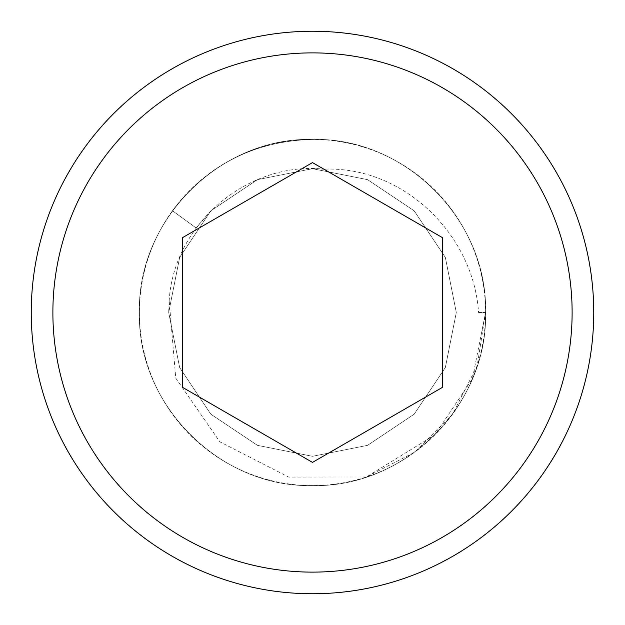 <?xml version="1.0" encoding="UTF-8"?>
<svg xmlns="http://www.w3.org/2000/svg" width="625" height="625" viewBox="0 0 625 625"><rect width="100%" height="100%" fill="white"/><g stroke="black" fill="none" stroke-linecap="round" stroke-linejoin="round"><path stroke-width="0.47" stroke-dasharray="3.12 2.34" d="M478.555 312.5L485.578 312.5C488 220.07 404.93 137 312.5 139.422C220.07 137 137 220.07 139.422 312.5A173.078 173.078 0 0 1 312.5 139.422A173.078 173.078 0 0 1 485.578 312.5C488 220.07 404.93 137 312.5 139.422C254.18 141.07 207.508 164.852 172.477 210.766L196.164 227.977L172.477 210.766C207.508 164.852 254.18 141.07 312.5 139.422C404.93 137 488 220.07 485.578 312.5C488 220.07 404.93 137 312.5 139.422C220.07 137 137 220.07 139.422 312.5C137 404.93 220.07 488 312.5 485.578C404.93 488 488 404.93 485.578 312.5C488 220.07 404.93 137 312.5 139.422C220.07 137 137 220.078 139.422 312.5C137 404.93 220.07 488 312.5 485.578C404.93 488 488 404.93 485.578 312.5C488 220.07 404.93 137 312.5 139.422C220.07 137 137 220.07 139.422 312.5C137 404.93 220.07 488 312.5 485.578C404.93 488 488 404.93 485.578 312.5C488 220.07 404.93 137 312.5 139.422C220.07 137 137 220.078 139.422 312.5C137 404.93 220.07 488 312.5 485.578C404.93 488 488 404.93 485.578 312.5C488 220.07 404.93 137 312.5 139.422C220.07 137 137 220.07 139.422 312.5C137 404.93 220.07 488 312.5 485.578C404.93 488 488 404.93 485.578 312.5C488 220.07 404.93 137 312.5 139.422C220.07 137 137 220.078 139.422 312.5C137 404.93 220.07 488 312.5 485.578C404.93 488 488 404.93 485.578 312.5C488 220.07 404.93 137 312.5 139.422C220.07 137 137 220.07 139.422 312.5C137 404.93 220.07 488 312.5 485.578C404.93 488 488 404.93 485.578 312.5C488 220.07 404.93 137 312.5 139.422C220.07 137 137 220.07 139.422 312.5C137 404.93 220.07 488 312.5 485.578C404.93 488 488 404.93 485.578 312.5C488 220.07 404.93 137 312.5 139.422C220.07 137 137 220.07 139.422 312.5C137 404.93 220.07 488 312.5 485.578C404.93 488 488 404.93 485.578 312.5C488 220.07 404.93 137 312.5 139.422C220.07 137 137 220.07 139.422 312.5C137 404.922 220.07 488 312.5 485.578C404.93 488 488 404.93 485.578 312.5C488 220.07 404.93 137 312.5 139.422C220.07 137 137 220.07 139.422 312.5C137 404.93 220.07 488 312.5 485.578C404.93 488 488 404.93 485.578 312.5C488 220.07 404.93 137 312.5 139.422C220.07 137 137 220.078 139.422 312.5C137 404.93 220.07 488 312.5 485.578C404.93 488 488 404.93 485.578 312.5C488 220.07 404.93 137 312.5 139.422C220.07 137 137 220.07 139.422 312.5C137 404.93 220.07 488 312.5 485.578C404.93 488 488 404.93 485.578 312.5C488 220.07 404.93 137 312.5 139.422C220.07 137 137 220.07 139.422 312.5C137 404.93 220.07 488 312.5 485.578C404.93 488 488 404.93 485.578 312.5C488 220.07 404.93 137 312.5 139.422C220.07 137 137 220.07 139.422 312.5C137 404.93 220.07 488 312.5 485.578C404.93 488 488 404.93 485.578 312.5C488 220.07 404.93 137 312.5 139.422C220.07 137 137 220.078 139.422 312.5C137 404.93 220.07 488 312.5 485.578C404.93 488 488 404.93 485.578 312.5C488 220.07 404.93 137 312.5 139.422C220.07 137 137 220.07 139.422 312.5C137 404.93 220.07 488 312.5 485.578C404.93 488 488 404.93 485.578 312.5C488 220.07 404.93 137 312.5 139.422C220.07 137 137 220.078 139.422 312.5C137 404.93 220.07 488 312.5 485.578C404.93 488 488 404.93 485.578 312.5C488 220.07 404.93 137 312.5 139.422C220.07 137 137 220.07 139.422 312.5C137 404.93 220.07 488 312.5 485.578C404.93 488 488 404.93 485.578 312.5C488 220.07 404.93 137 312.5 139.422C220.07 137 137 220.07 139.422 312.5C137 404.93 220.07 488 312.5 485.578C404.922 488 488 404.93 485.578 312.508C488 220.07 404.93 137 312.5 139.422C220.07 137 137 220.07 139.422 312.5C137 404.93 220.07 488 312.5 485.578C404.93 488 488 404.93 485.578 312.5C488 220.078 404.93 137 312.5 139.422C220.07 137 137 220.07 139.422 312.5C137 404.93 220.07 488 312.5 485.578C404.93 488 488 404.93 485.578 312.5C488 220.07 404.93 137 312.5 139.422C220.07 137 137 220.07 139.422 312.5C137 404.93 220.07 488 312.5 485.578C404.93 488 488 404.93 485.578 312.5C488 220.07 404.93 137 312.5 139.422C220.078 137 137.008 220.07 139.422 312.5C137 404.922 220.07 488 312.5 485.578C404.93 488 488 404.93 485.578 312.5C488 220.07 404.93 137 312.5 139.422C220.07 137 137 220.07 139.422 312.5C137 404.93 220.07 488 312.5 485.578C404.93 488 488 404.93 485.578 312.5C488 220.07 404.93 137 312.5 139.422C220.07 137 137 220.07 139.422 312.5C137 404.922 220.07 488 312.5 485.578C404.93 488 488 404.93 485.578 312.5C488 220.07 404.93 137 312.5 139.422C220.07 137 137 220.07 139.422 312.5C137 404.93 220.07 488 312.5 485.578C404.93 488 488 404.93 485.578 312.5C488 220.07 404.93 137 312.5 139.422C220.07 137 137 220.07 139.422 312.5C137 404.93 220.07 488 312.5 485.578C404.93 488 488 404.922 485.578 312.5C488 220.07 404.93 137 312.5 139.422C220.07 137 137 220.07 139.422 312.5C137 404.93 220.07 488 312.5 485.578C404.93 488 488 404.93 485.578 312.5C488 220.07 404.93 137 312.5 139.422C220.07 137 137 220.07 139.422 312.5C137 404.93 220.07 488 312.5 485.578C404.93 488 488 404.93 485.578 312.5C488 220.07 404.93 137 312.5 139.422C220.07 137 137 220.07 139.422 312.5C137 404.93 220.07 488 312.5 485.578C404.93 488 488 404.93 485.578 312.5C488 220.07 404.93 137 312.5 139.422C220.07 137 137 220.078 139.422 312.5C137 404.93 220.07 488 312.5 485.578C404.93 488 488 404.93 485.578 312.5C488 220.07 404.93 137 312.5 139.422C220.07 137 137 220.07 139.422 312.5C137 404.93 220.07 488 312.5 485.578C404.93 488 488 404.93 485.578 312.5C488 220.07 404.93 137 312.5 139.422C220.07 137 137 220.07 139.422 312.5C137 404.93 220.07 488 312.5 485.578C404.93 488 488 404.93 485.578 312.5L477.187 365.773L452.734 413.984L414.547 452.328L366.422 476.961L434.883 434.883L472.398 378.734L485.578 312.5A173.078 173.078 0 0 1 312.5 485.578A173.078 173.078 0 0 1 139.422 312.5C137 404.93 220.07 488 312.5 485.578C404.93 488 488 404.93 485.578 312.5L478.555 312.5C473.555 234.359 403.273 166 324.219 169.18L312.5 168.695L257.469 179.641L210.82 210.82L179.641 257.469L168.695 312.5L179.641 367.531L210.82 414.18L257.469 445.359L312.5 456.305L367.531 445.359L414.18 414.18L445.359 367.531L456.305 312.5L445.359 257.469L414.18 210.82L367.531 179.641L312.5 168.695L257.469 179.641L210.82 210.82L179.641 257.469L168.695 312.5L179.641 367.531L210.82 414.18L257.469 445.359L312.5 456.305L367.531 445.359L414.18 414.18L445.359 367.531L456.305 312.5L445.359 257.469L414.18 210.82L367.531 179.641L312.5 168.695L257.469 179.641L210.82 210.82L179.641 257.469L168.695 312.5L179.641 367.531L210.82 414.18L257.469 445.359L312.5 456.305L367.531 445.359L414.18 414.18L445.359 367.531L456.305 312.5L445.359 257.469L414.18 210.82L367.531 179.641L312.5 168.695L257.469 179.641L210.82 210.82L179.641 257.469L168.695 312.5L179.641 367.531L210.82 414.18L257.469 445.359L312.5 456.305L367.531 445.359L414.18 414.18L445.359 367.531L456.305 312.5L445.359 257.469L414.18 210.82L367.531 179.641L312.5 168.695L257.469 179.641L210.82 210.82L179.641 257.469L168.695 312.5L179.641 367.531L210.82 414.18L257.469 445.359L312.5 456.305L367.531 445.359L414.18 414.18L445.359 367.531L456.305 312.5L445.359 257.469L414.18 210.82L367.531 179.641L312.5 168.695L257.469 179.641L210.82 210.82L179.641 257.469L168.695 312.5L179.641 367.531L210.82 414.18L257.469 445.359L312.5 456.305L367.531 445.359L414.18 414.18L445.359 367.531L456.305 312.5L445.359 257.469L414.18 210.82L367.531 179.641L312.5 168.695L257.469 179.641L210.82 210.82L179.641 257.469L168.695 312.5L179.641 367.531L210.82 414.18L257.469 445.359L312.5 456.305L367.531 445.359L414.18 414.18L445.359 367.531L456.305 312.5L445.359 257.469L414.18 210.82L367.531 179.641L312.5 168.695L257.469 179.641L210.82 210.82L179.641 257.469L168.695 312.5L179.641 367.531L210.82 414.18L257.469 445.359L312.5 456.305L367.531 445.359L414.18 414.18L445.359 367.531L456.305 312.5L445.359 257.469L414.18 210.82L367.531 179.641L312.5 168.695L257.469 179.641L210.82 210.82L179.641 257.469L168.695 312.5L179.641 367.531L210.82 414.18L257.469 445.359L312.5 456.305L367.531 445.359L414.18 414.18L445.359 367.531L456.305 312.5L445.359 257.469L414.18 210.82L367.531 179.641L312.5 168.695L257.469 179.641L210.82 210.82L179.641 257.469L168.695 312.5L179.641 367.531L210.82 414.18L257.469 445.359L312.5 456.305L367.531 445.359L414.18 414.18L445.359 367.531L456.305 312.5L445.359 257.469L414.18 210.82L367.531 179.641L312.5 168.695L257.469 179.641L210.82 210.82L179.641 257.469L168.695 312.5L179.641 367.531L210.82 414.18L257.469 445.359L312.5 456.305L367.531 445.359L414.18 414.18L445.359 367.531L456.305 312.5L445.359 257.469L414.18 210.82L367.531 179.641L312.5 168.695L257.469 179.641L210.82 210.82L179.641 257.469L168.695 312.5L179.641 367.531L210.82 414.18L257.469 445.359L312.5 456.305L367.531 445.359L414.18 414.18L445.359 367.531L456.305 312.5L445.359 257.469L414.18 210.82L367.531 179.641L312.5 168.695L257.469 179.641L210.82 210.82L179.641 257.469L168.695 312.5L179.641 367.531L210.82 414.18L257.469 445.359L312.5 456.305L367.531 445.359L414.18 414.18L445.359 367.531L456.305 312.5L445.359 257.469L414.18 210.82L367.531 179.641L312.5 168.695L257.469 179.641L210.82 210.82L179.641 257.469L168.695 312.5L179.641 367.531L210.82 414.18L257.469 445.359L312.5 456.305L367.531 445.359L414.18 414.18L445.359 367.531L456.305 312.5L445.359 257.469L414.18 210.82L367.531 179.641L312.5 168.695L257.469 179.641L210.82 210.82L179.641 257.469L168.695 312.5L179.641 367.531L210.82 414.18L257.469 445.359L312.5 456.305L367.531 445.359L414.18 414.18L445.359 367.531L456.305 312.5L445.359 257.469L414.18 210.82L367.531 179.641L312.5 168.695L257.469 179.641L210.82 210.82L179.641 257.469L168.695 312.5L179.641 367.531L210.82 414.18L257.469 445.359L312.5 456.305L367.531 445.359L414.18 414.18L445.359 367.531L456.305 312.5L445.359 257.469L414.18 210.82L367.531 179.641L312.5 168.695L257.469 179.641L210.82 210.82L179.641 257.469L168.695 312.5L179.641 367.531L210.82 414.18L257.469 445.359L312.5 456.305L367.531 445.359L414.18 414.18L445.359 367.531L456.305 312.5L445.359 257.469L414.18 210.82L367.531 179.641L312.5 168.695L257.469 179.641L210.82 210.82L179.641 257.469L168.695 312.5L179.641 367.531L210.82 414.18L257.469 445.359L312.5 456.305L367.531 445.359L414.18 414.18L445.359 367.531L456.305 312.5L445.359 257.469L414.18 210.82L367.531 179.641L312.5 168.695L257.469 179.641L210.82 210.82L196.164 227.977L210.82 210.82L257.469 179.641L312.5 168.695L367.531 179.641L414.18 210.82L445.359 257.469L456.305 312.5L445.359 367.531L414.18 414.18L367.531 445.359L312.5 456.305L257.469 445.359L210.82 414.18L179.641 367.531L168.695 312.5L179.641 257.469L210.82 210.82L257.469 179.641L312.5 168.695L367.531 179.641L414.18 210.82L445.359 257.469L456.305 312.5L445.359 367.531L414.18 414.18L367.531 445.359L312.5 456.305L257.469 445.359L210.82 414.18L179.641 367.531L168.695 312.5L179.641 257.469L210.82 210.82L257.469 179.641L312.5 168.695L367.531 179.641L414.18 210.82L445.359 257.469L456.305 312.5L445.359 367.531L414.18 414.18L367.531 445.359L312.5 456.305L257.469 445.359L210.82 414.18L179.641 367.531L168.695 312.5L179.641 257.469L210.82 210.82L257.469 179.641L312.5 168.695L367.531 179.641L414.18 210.82L445.359 257.469L456.305 312.5L445.359 367.531L414.18 414.18L367.531 445.359L312.5 456.305L257.469 445.359L210.82 414.18L179.641 367.531L168.695 312.5L179.641 257.469L210.82 210.82L257.469 179.641L312.5 168.695L367.531 179.641L414.18 210.82L445.359 257.469L456.305 312.5L445.359 367.531L414.18 414.18L367.531 445.359L312.5 456.305L257.469 445.359L210.82 414.18L179.641 367.531L168.695 312.5L179.641 257.469L210.82 210.82L257.469 179.641L312.5 168.695L367.531 179.641L414.18 210.82L445.359 257.469L456.305 312.5L445.359 367.531L414.18 414.18L367.531 445.359L312.5 456.305L257.469 445.359L210.82 414.18L179.641 367.531L168.695 312.5L179.641 257.469L210.82 210.82L257.469 179.641L312.5 168.695L367.531 179.641L414.18 210.82L445.359 257.469L456.305 312.5L445.359 367.531L414.18 414.18L367.531 445.359L312.5 456.305L257.469 445.359L210.82 414.18L179.641 367.531L168.695 312.5L179.641 257.469L210.82 210.82L257.469 179.641L312.5 168.695L367.531 179.641L414.18 210.82L445.359 257.469L456.305 312.5L445.359 367.531L414.18 414.18L367.531 445.359L312.5 456.305L257.469 445.359L210.82 414.18L179.641 367.531L168.695 312.5L179.641 257.469L210.82 210.82L257.469 179.641L312.5 168.695L367.531 179.641L414.18 210.82L445.359 257.469L456.305 312.5L445.359 367.531L414.18 414.18L367.531 445.359L312.5 456.305L257.469 445.359L210.82 414.18L179.641 367.531L168.695 312.5L179.641 257.469L210.82 210.82L257.469 179.641L312.5 168.695L367.531 179.641L414.18 210.82L445.359 257.469L456.305 312.5L445.359 367.531L414.18 414.18L367.531 445.359L312.5 456.305L257.469 445.359L210.82 414.18L179.641 367.531L168.695 312.5L179.641 257.469L210.82 210.82L257.469 179.641L312.5 168.695L367.531 179.641L414.18 210.82L445.359 257.469L456.305 312.5L445.359 367.531L414.18 414.18L367.531 445.359L312.5 456.305L257.469 445.359L210.82 414.18L179.641 367.531L168.695 312.5L179.641 257.469L210.82 210.82L257.469 179.641L312.5 168.695L367.531 179.641L414.18 210.82L445.359 257.469L456.305 312.5L445.359 367.531L414.18 414.18L367.531 445.359L312.5 456.305L257.469 445.359L210.82 414.18L179.641 367.531L168.695 312.5L179.641 257.469L210.82 210.82L257.469 179.641L312.5 168.695L367.531 179.641L414.18 210.82L445.359 257.469L456.305 312.5L445.359 367.531L414.18 414.18L367.531 445.359L312.5 456.305L257.469 445.359L210.82 414.18L179.641 367.531L168.695 312.5L179.641 257.469L210.82 210.82L257.469 179.641L312.5 168.695L367.531 179.641L414.18 210.82L445.359 257.469L456.305 312.5L445.359 367.531L414.18 414.18L367.531 445.359L312.5 456.305L257.469 445.359L210.82 414.18L179.641 367.531L168.695 312.5L179.641 257.469L210.82 210.82L257.469 179.641L312.5 168.695L367.531 179.641L414.18 210.82L445.359 257.469L456.305 312.5L445.359 367.531L414.18 414.18L367.531 445.359L312.5 456.305L257.469 445.359L210.82 414.18L179.641 367.531L168.695 312.5L179.641 257.469L210.82 210.82L257.469 179.641L312.5 168.695L367.531 179.641L414.18 210.82L445.359 257.469L456.305 312.5L445.359 367.531L414.18 414.18L367.531 445.359L312.5 456.305L257.469 445.359L210.82 414.18L179.641 367.531L168.695 312.5L179.641 257.469L210.82 210.82L257.469 179.641L312.5 168.695L367.531 179.641L414.18 210.82L445.359 257.469L456.305 312.5L445.359 367.531L414.18 414.18L367.531 445.359L312.5 456.305L257.469 445.359L210.82 414.18L179.641 367.531L168.695 312.5L179.641 257.469L210.82 210.82L257.469 179.641L312.5 168.695L367.531 179.641L414.18 210.82L445.359 257.469L456.305 312.5L445.359 367.531L414.18 414.18L367.531 445.359L312.5 456.305L257.469 445.359L210.82 414.18L179.641 367.531L168.695 312.5L169.18 300.781C173.547 223.812 248.062 160.898 324.219 169.18M593.75 312.5A281.25 281.25 0 0 0 312.5 31.25A281.25 281.25 0 0 0 31.25 312.5A281.25 281.25 0 0 0 312.5 593.75A281.25 281.25 0 0 0 593.75 312.5M182.695 237.555L182.695 387.445L312.5 462.391L442.305 387.445L442.305 237.555L312.5 162.609L182.695 237.555M366.422 476.961L288.742 477.109L219.867 441.812L175.75 378.086L169.18 300.781"/><path stroke-width="0.94" d="M31.25 312.5A281.25 281.25 0 0 1 312.5 31.25A281.25 281.25 0 0 1 593.75 312.5A281.25 281.25 0 0 1 312.5 593.75A281.25 281.25 0 0 1 31.25 312.5A281.25 281.25 0 0 0 312.5 593.75A281.25 281.25 0 0 0 593.75 312.5M182.695 237.555L182.695 387.445L312.5 462.391L442.305 387.445L442.305 237.555L312.5 162.609L182.695 237.555M572.117 312.5A259.617 259.617 0 0 0 312.5 52.883A259.617 259.617 0 0 0 52.883 312.5A259.617 259.617 0 0 0 312.5 572.117A259.617 259.617 0 0 0 572.117 312.5"/></g></svg>
